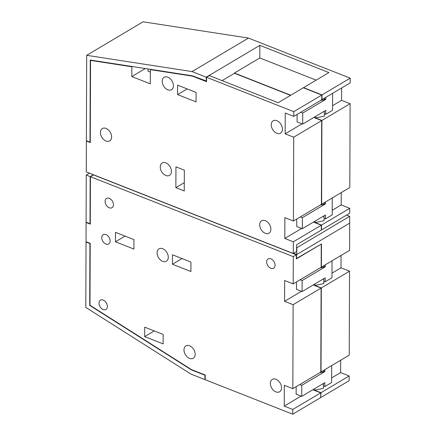 <?xml version="1.0" encoding="UTF-8"?>
<svg xmlns="http://www.w3.org/2000/svg" width="436" height="436" viewBox="0 0 436 436"><rect width="100%" height="100%" fill="white"/><g stroke="black" fill="none" stroke-linecap="round" stroke-linejoin="round"><path stroke-width="0.65" d="M191.431 369.897L89.707 305.407L89.925 243.566L86.034 242.035L85.805 307.424L191.006 374.121L204.931 379.603L204.947 375.222L191.431 369.897L191.753 369.706M90.437 176.711L293.286 256.63L293.194 283.891L284.659 280.528L284.588 301.331L293.117 304.688L292.829 388.672L284.294 385.31L284.223 406.112L292.752 409.475L292.736 414.2L205.214 379.718L205.231 375.015L191.464 369.592L89.99 305.265L90.203 243.364L86.034 241.718L86.099 222.496L90.274 224.137L90.437 176.711L93.495 174.896L296.344 254.815L296.333 258.919L320.923 244.291M274.527 267.29A5.401 3.679 -120.7 0 0 273.486 260.913A5.401 3.679 -120.7 0 0 268.091 258.93A5.401 3.679 -120.7 0 0 267.175 259.851A5.401 3.679 -120.7 0 0 268.216 266.227A5.401 3.679 -120.7 0 0 273.612 268.211A5.401 3.679 -120.7 0 0 274.527 267.29M105.605 199.35A5.401 3.679 -120.7 0 0 106.646 205.727A5.401 3.679 -120.7 0 0 112.036 207.71A5.401 3.679 -120.7 0 0 112.957 206.784A5.401 3.679 -120.7 0 0 111.916 200.413A5.401 3.679 -120.7 0 0 106.52 198.429A5.401 3.679 -120.7 0 0 105.605 199.35M103.196 300.077A5.401 3.679 -120.7 0 0 100.422 300.164A5.401 3.679 -120.7 0 0 99.25 304.928A5.401 3.679 -120.7 0 0 103.163 309.533A5.401 3.679 -120.7 0 0 105.937 309.446A5.401 3.679 -120.7 0 0 107.114 304.682A5.401 3.679 -120.7 0 0 103.196 300.077M105.948 234.573A5.401 3.679 -120.7 0 0 103.174 234.661A5.401 3.679 -120.7 0 0 101.997 239.424A5.401 3.679 -120.7 0 0 105.915 244.029A5.401 3.679 -120.7 0 0 108.689 243.942A5.401 3.679 -120.7 0 0 109.861 239.184A5.401 3.679 -120.7 0 0 105.948 234.573M159.974 259.507A7.199 4.905 -120.7 0 0 166.356 261.224A7.199 4.905 -120.7 0 0 165.38 250.558A7.199 4.905 -120.7 0 0 158.998 248.842A7.199 4.905 -120.7 0 0 159.974 259.507M192.281 347.623A7.199 4.905 -120.7 0 0 185.905 345.912A7.199 4.905 -120.7 0 0 186.881 356.572A7.199 4.905 -120.7 0 0 193.257 358.288A7.199 4.905 -120.7 0 0 192.281 347.623M273.241 390.062A7.199 4.905 -120.7 0 0 279.623 391.779A7.199 4.905 -120.7 0 0 278.648 381.113A7.199 4.905 -120.7 0 0 272.266 379.402A7.199 4.905 -120.7 0 0 273.241 390.062M115.447 241.789L133.912 249.065L133.945 239.609L115.48 232.334L115.447 241.789L125.028 236.099M172.449 264.249L190.914 271.524L190.946 262.069L172.482 254.793L172.449 264.249L182.03 258.553M144.703 327.158L144.67 336.614L163.135 343.89L163.168 334.434L144.703 327.158M86.268 175.065L86.099 222.18L89.996 223.712L90.159 176.602L86.268 175.065L89.456 173.168M292.736 414.2L320.711 397.578L320.727 392.852L312.857 389.751M292.752 409.475L320.727 392.852M320.711 397.354L320.956 392.716L349.16 375.957L340.625 372.595L340.669 360.245M320.94 397.441L349.138 380.683L349.16 375.957M292.829 388.672L320.803 372.05L321.092 288.065L293.117 304.688M349.525 271.176L349.231 355.16L321.027 371.919L321.321 287.934L349.525 271.176L340.99 267.813L341.034 255.463M293.194 283.891L321.168 267.268L321.245 244.416M293.286 256.63L296.344 254.815M346.56 215.084L349.716 216.327L349.596 250.373L321.392 267.132L321.474 243.969L296.556 258.472L296.573 254.679L349.688 223.118L296.796 254.542L293.619 253.289M90.159 176.602L93.353 174.705M296.573 254.679L293.39 253.425M86.35 241.844L86.034 242.035M86.421 222.305L86.099 222.496M204.931 379.603L205.214 379.44M144.67 336.614L154.251 330.924M284.223 406.112L301.063 396.106M323.463 386.04L324.815 386.574L324.831 382.634L301.728 396.362L296.131 394.16L296.158 386.694M331.627 377.941L340.625 372.595M320.956 392.716L314.661 390.236L323.452 388.329L323.381 383.5M284.588 301.331L301.429 291.319M323.828 281.258L325.185 281.792L325.196 277.852L302.094 291.58L296.496 289.379L296.524 281.912M331.992 273.159L340.99 267.813M313.222 284.964L321.092 288.065M315.032 283.891L315.026 285.455L321.321 287.934M315.026 285.455L323.823 283.547L323.746 278.713M204.947 375.222L205.231 375.053M89.996 223.712L90.274 223.548M89.925 243.566L90.203 243.402M322.586 279.405L323.834 279.133M314.667 388.678L314.661 390.236M319.904 268.02L323.877 267.159L323.883 265.655M300.137 279.765L302.132 280.55L325.234 266.821L323.883 266.287M325.234 266.821L325.24 264.848M325.185 281.792L331.976 277.754L332.036 260.81M302.094 291.58L302.132 280.55M322.22 384.187L323.468 383.914M319.534 372.802L323.512 371.941L323.517 370.437M299.772 384.547L301.767 385.337L324.869 371.608L323.517 371.074M324.869 371.608L324.875 369.63M324.815 386.574L331.611 382.536L331.671 365.591M301.728 396.362L301.767 385.337M89.707 305.407L89.99 305.244M150.338 69.629L150.289 83.848L131.825 76.573L131.857 66.773L90.563 60.397L90.279 142.567L86.383 141.03L86.279 171.915L293.297 253.48L293.341 241.822L284.806 238.459L284.877 217.657L293.412 221.019L293.706 137.193L285.171 133.83L285.242 113.033L293.777 116.396L293.793 111.671L206.55 77.292L206.533 81.679L192.456 76.136L150.338 69.629L150.769 69.373M177.594 94.601L196.058 101.877L196.091 92.427L177.626 85.151L177.594 94.601L187.175 88.911M184.335 170.154L184.259 190.957L175.866 187.649L175.942 166.852L184.335 170.154M274.146 131.459A7.199 4.905 -120.7 0 0 280.522 133.176A7.199 4.905 -120.7 0 0 279.547 122.511A7.199 4.905 -120.7 0 0 273.17 120.799A7.199 4.905 -120.7 0 0 274.146 131.459M262.592 231.456A7.199 4.905 -120.7 0 0 268.968 233.173A7.199 4.905 -120.7 0 0 267.993 222.507A7.199 4.905 -120.7 0 0 261.616 220.796A7.199 4.905 -120.7 0 0 262.592 231.456M103.316 139.198A7.199 4.905 -120.7 0 0 109.692 140.915A7.199 4.905 -120.7 0 0 108.717 130.25A7.199 4.905 -120.7 0 0 102.34 128.533A7.199 4.905 -120.7 0 0 103.316 139.198M168.547 164.71A7.199 4.905 -120.7 0 0 162.17 162.993A7.199 4.905 -120.7 0 0 163.146 173.659A7.199 4.905 -120.7 0 0 169.522 175.376A7.199 4.905 -120.7 0 0 168.547 164.71M170.53 79.025A7.199 4.905 -120.7 0 0 164.149 77.308A7.199 4.905 -120.7 0 0 165.124 87.974A7.199 4.905 -120.7 0 0 171.506 89.685A7.199 4.905 -120.7 0 0 170.53 79.025M206.255 81.254L206.266 77.183L192.063 71.586L86.682 55.318L86.388 140.719L89.996 142.141L90.285 60.032L192.429 75.809L206.533 81.085M349.716 216.327L296.823 247.757L296.796 254.542M293.297 253.48L296.584 251.528L296.605 244.765L321.299 230.094L321.316 225.199L313.446 222.098M293.341 241.822L321.316 225.199M349.743 208.304L349.727 213.204L321.523 229.963L321.539 225.063L349.743 208.304L341.208 204.942L341.252 192.592M293.412 221.019L321.387 204.397L321.681 120.57L293.706 137.193M350.108 103.681L349.814 187.507L321.615 204.261L321.904 120.434L350.108 103.681L341.573 100.318L341.617 87.968M293.777 116.396L321.752 99.773L321.768 95.043L303.314 87.772L278.168 102.716L209.378 75.613L206.55 77.292M293.793 111.671L321.768 95.043M350.195 78.153L350.179 82.878L321.981 99.637L321.997 94.912L350.195 78.153L248.466 38.074L143.084 21.8L86.682 55.318M321.997 94.912L303.538 87.641L328.908 72.567L259.84 45.349L259.796 57.955L316.138 80.153M192.063 71.586L248.466 38.074M206.266 77.183L259.84 45.349M86.383 141.03L86.704 140.844M222.109 80.627L234.481 73.275L290.54 95.364M290.763 95.228L234.426 73.03L259.796 57.955M89.996 142.141L90.279 141.972M285.171 133.83L302.012 123.824M300.72 112.27L302.715 113.055L302.677 124.086L297.08 121.884L297.107 114.417M332.581 105.665L341.573 100.318M313.811 117.469L321.681 120.57M315.615 116.396L315.61 117.954L321.904 120.434M315.61 117.954L324.406 116.047L324.33 111.218M284.806 238.459L301.647 228.453M300.355 216.894L302.35 217.684L302.312 228.709L296.714 226.507L296.742 219.041M332.216 210.288L341.208 204.942M321.539 225.063L315.244 222.583L324.041 220.676L323.964 215.847M175.866 187.649L184.292 182.646M131.857 66.773L132.288 66.523M131.825 76.573L145.346 68.539M148.06 68.953L148.055 71.215L150.327 72.109M320.487 100.525L324.46 99.664L324.466 98.16M323.169 111.91L324.422 111.638M302.715 113.055L325.817 99.326L324.466 98.792M325.817 99.326L325.828 97.353M332.624 93.315L332.564 110.259L325.768 114.297L324.411 113.763M302.677 124.086L325.779 110.357L325.768 114.297M320.122 205.149L324.095 204.288L324.101 202.784M322.803 216.534L324.057 216.261M315.25 221.025L315.244 222.583M302.35 217.684L325.452 203.95L324.101 203.421M325.452 203.95L325.463 201.977M332.259 197.939L332.199 214.883L325.403 218.921L324.046 218.387M302.312 228.709L325.414 214.981L325.403 218.921M90.563 60.397L90.993 60.141M192.456 76.136L192.777 75.946M234.426 73.03L234.426 73.308"/></g></svg>

